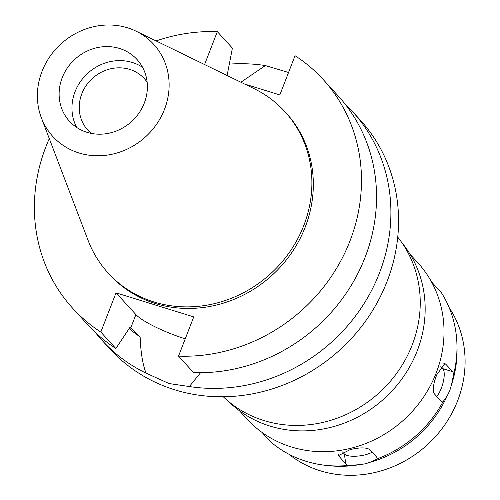 <?xml version="1.0" encoding="UTF-8"?>
<svg xmlns="http://www.w3.org/2000/svg" width="500" height="500" viewBox="0 0 500 500"><rect width="100%" height="100%" fill="white"/><g stroke="black" fill="none" stroke-linecap="round" stroke-linejoin="round"><path stroke-width="0.75" d="M42.006 71.425A68.319 62.838 137.5 0 1 136.119 31.2A68.319 62.838 137.5 0 1 164.494 109.35A68.319 62.838 137.5 0 1 102.369 155.619A68.319 62.838 137.5 0 1 41.381 117.869A68.319 62.838 137.5 0 1 42.006 71.425M62.225 77.681A45.769 42.1 -42.5 0 0 69.481 121.281A45.769 42.1 -42.5 0 0 144.281 103.094A45.769 42.1 -42.5 0 0 137.019 59.494A45.769 42.1 -42.5 0 0 62.225 77.681M136.119 31.2L254.081 88.656A119.669 110.075 137.5 0 1 284.8 111.556A119.669 110.075 137.5 0 1 303.781 225.544A119.669 110.075 137.5 0 1 108.206 273.1A119.669 110.075 137.5 0 1 88.125 240.469L41.381 117.869M108.206 273.1L109.631 274.662A119.669 110.075 -42.5 0 0 305.212 227.106A119.669 110.075 -42.5 0 0 286.231 113.112L284.8 111.556M244.55 84.012L279.837 94.938L295.05 55.706A169.613 156.012 137.5 0 1 323.075 79.406A169.613 156.012 137.5 0 1 349.981 240.963A169.613 156.012 137.5 0 1 178.525 356.131L193.744 316.9L116.025 292.838L100.812 332.069A169.613 156.012 137.5 0 1 72.787 308.369A169.613 156.012 137.5 0 1 45.881 146.806A169.613 156.012 137.5 0 1 49.294 138.625M156.094 40.931A169.613 156.012 137.5 0 1 217.338 31.644L204.575 64.544M227.1 75.512L232.406 48.113L217.338 31.644M129.131 328.6A142.688 131.25 -42.5 0 0 140.131 336.875C140.719 352.394 142.694 364.475 146.05 373.137A169.613 156.012 137.5 0 1 102.206 340.531A169.613 156.012 137.5 0 1 95.319 332.419M72.787 308.369L87.85 324.837A169.613 156.012 -42.5 0 0 115.875 348.537L129.95 327.356L140.131 336.875M100.812 332.069L115.875 348.537M185.231 338.837A43.344 8.062 21.2 0 1 135.919 314.581L116.025 292.838M323.075 79.406L338.144 95.875A169.613 156.012 -42.5 0 1 365.044 257.431A169.613 156.012 -42.5 0 1 193.588 372.6L178.525 356.131M288.544 72.487L265.356 65.556L240.881 82.225M229.312 64.112A169.613 156.012 137.5 0 1 265.356 65.556M146.05 373.137L169.037 383.55L189.356 386.544L200.588 372.7M102.206 340.531L109.856 348.894A169.613 156.012 -42.5 0 0 387.05 281.494A169.613 156.012 -42.5 0 0 360.15 119.931L352.5 111.569A169.613 156.012 137.5 0 1 379.4 273.131A169.613 156.012 137.5 0 1 189.356 386.544M345.031 103.987A169.613 156.012 137.5 0 1 352.5 111.569M223.263 396.75A118.456 108.963 -42.5 0 0 412.206 344.919A118.456 108.963 -42.5 0 0 397.744 237.138M228.606 401.512A117.65 108.219 -42.5 0 0 417.188 350.931A117.65 108.219 -42.5 0 0 402.013 242.881M239.325 410.644L246.975 419.012A115.769 106.487 -42.5 0 0 436.175 373.006A115.769 106.487 -42.5 0 0 417.812 262.738L410.156 254.369M445.812 364.219L444.888 363.6L436.819 374.663C433.25 383.8 432.419 390.188 434.331 393.812L441.175 401.3L442.812 402.05L447.1 396.056L449.744 390.725L451.531 384.613L453.762 373.812L452.656 371.7L445.812 364.219L443.856 363.612M453.769 373.812A114.419 105.244 -42.5 0 0 456.962 345.156A114.419 105.244 -42.5 0 0 441.587 293.012L431.456 281.794M288.769 454.15A109.763 100.956 -42.5 0 0 457.65 400.7A109.763 100.956 137.5 0 0 449.1 307.481M261.95 432.344L270.169 441.431A114.419 105.244 -42.5 0 0 325.594 465.331L328.75 465.681A111.725 102.769 -42.5 0 0 359.031 464.706L365.337 463.812L370.944 461.994A111.725 102.769 -42.5 0 0 447.1 396.056M325.594 465.331A114.419 105.244 -42.5 0 0 347.881 465.494L359.031 464.706M370.944 461.994L377.287 458.787L376.694 457.125L369.85 449.644C366.406 447.369 359.894 447.337 350.325 449.55L338.475 455.619L345.875 464.156L347.881 465.494M442.812 402.05A114.419 105.244 -42.5 0 1 377.287 458.787L377.269 458.288M440.831 366.481L442.819 368.656A16.156 5.581 -72.8 0 1 441.356 388.131A16.156 5.581 -72.8 0 1 436.744 396.456M372.175 452.181A16.156 5.394 -8.6 0 1 364.025 455.094A16.156 5.394 -8.6 0 1 344.331 453.931L342.506 451.938M456.962 345.156L457.031 348.331A111.725 102.769 137.5 0 1 451.531 384.613M147.144 82.212A38.231 35.163 -42.5 0 0 144.294 78.612A38.231 35.163 -42.5 0 0 81.812 93.806A38.231 35.163 -42.5 0 0 87.875 130.219A38.231 35.163 -42.5 0 0 91.213 133.381M76.769 127.494A45.769 42.1 137.5 0 1 75.056 91.713A45.769 42.1 137.5 0 1 142.562 67.306M130.662 328.131L135.919 314.581M442.819 368.656L452.656 371.7M345.875 464.156L344.331 453.931M338.713 454.544L339.031 456.675"/></g></svg>
